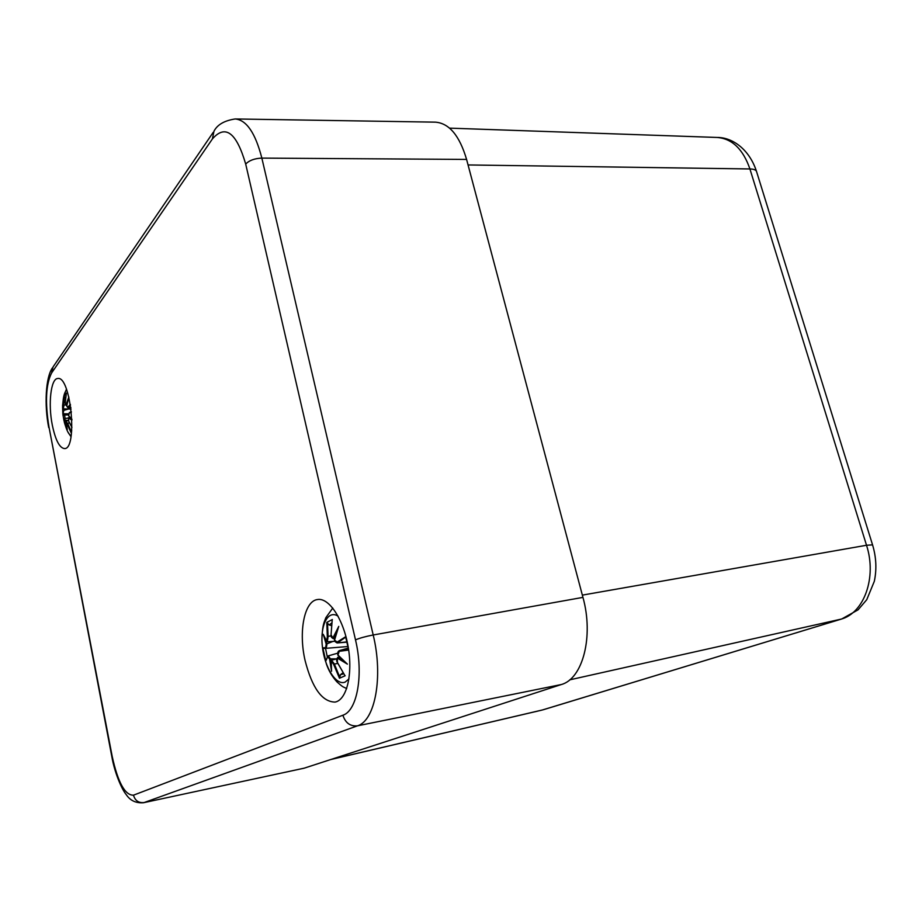 <?xml version="1.0" encoding="UTF-8"?>
<svg xmlns="http://www.w3.org/2000/svg" width="922" height="922" viewBox="0 0 922 922"><rect width="100%" height="100%" fill="white"/><g stroke="black" fill="none" stroke-linecap="round" stroke-linejoin="round"><path stroke-width="1.38" d="M305.101 660.578C298.382 631.835 304.237 601.075 317.445 599.542C328.9 597.375 343.41 618.962 348.147 646.656C353.034 674.316 346.66 700.075 335.078 702.08C322.17 701.907 312.178 688.066 305.101 660.578M52.3 425.065C47.99 403.917 50.848 378.366 57.798 378.504C70.856 375.646 77.886 449.44 64.517 448.576C59.538 448.011 55.47 440.174 52.3 425.065M342.903 715.218C345.381 722.94 350.233 726.478 357.448 725.833C375.139 720.808 383.414 676.679 373.203 634.981C365.596 636.457 359.695 638.082 355.5 639.88C363.81 674.293 357.298 710.781 342.903 715.218L133.483 795.179C125.023 795.386 117.924 782.455 112.196 756.409L111.85 756.708C114.535 772.429 121.623 789.244 126.383 794.822C130.313 800.653 136.007 803.281 143.475 802.739L304.179 768.176L561.337 684.527C582.727 678.811 593.906 636.491 582.946 597.375L466.59 159.425C459.559 135.638 449.164 123.214 435.415 122.153L235.225 118.961C224.392 120.586 217.315 124.677 213.973 131.235L212.406 138.934C225.36 124.101 236.458 132.491 245.701 164.081C249.147 160.428 254.518 158.434 261.848 158.1C255.406 133.068 246.531 120.01 235.225 118.961M348.965 678.926L345.22 682.049C336.207 686.072 324.498 667.355 322.366 646.403C319.946 625.416 327.909 609.442 338.097 616.196M331.505 625.565L329.154 624.966L326.791 622.419L327.322 636.653L326.711 641.113L323.207 634.301L326.215 644.213L325.593 647.728L322.838 647.843L325.812 661.016L327.644 656.821L329.546 658.93L331.563 671.251L331.217 661.016L333.591 664.266L339.469 678.235L340.472 674.708L343.042 672.703M345.934 636.549L337.152 642.081L334.548 640.11L338.754 626.384L332.865 638.047L331.056 634.751L332.174 620.183M344.678 675.192L337.44 662.492L337.429 658.124L347.387 664.128L337.936 654.989L339.25 651.324L348.677 650.045M337.429 658.124L339.365 656.798M347.387 664.128L344.413 661.57M339.25 651.324L339.4 650.609C337.948 651.243 337.44 652.753 337.855 655.116L337.936 654.989M348.32 648.062L339.388 650.609L338.12 652.223M337.152 642.081L337.821 642.657L346.027 636.895M335.481 641.931L337.072 642.945L347.133 642.15M334.444 640.133L337.083 642.945L347.064 641.873M338.754 626.384L337.302 630.429M332.116 637.793L332.865 638.047M334.79 638.589L333.43 638.692C331.482 637.782 330.698 636.468 331.056 634.751L332.185 620.114M348.32 648.085L339.619 650.563L348.516 649.353L345.819 637.586M334.801 638.543L333.637 638.658M327.322 636.653L328.117 636.422L327.517 623.837M326.711 641.113L327.345 641.781L328.117 636.422L331.136 635.8M323.207 634.301L324.083 636.526M325.593 647.728L326.25 648.293L327.022 643.821L326.215 644.213M326.25 648.293L348.067 646.518L326.261 648.293L322.838 647.843M327.345 641.781L334.836 641.297M332.877 641.447L327.022 643.821M327.644 656.821L328.267 655.876L337.694 653.179M325.812 661.016L327.679 656.349M329.546 658.93L330.422 658.838L328.278 655.876L327.748 656.245M333.591 664.266L334.386 664.036L331.528 660.21L331.217 661.016M331.252 668.588L331.563 671.251M330.422 658.838L336.276 658.85M336.772 658.884L331.528 660.21M71.144 435.806C69.277 434.827 67.583 432.084 66.027 427.566L64.678 423.428M62.592 405.749L63.295 399.042C63.964 394.339 65.128 391.354 66.776 390.098M64.736 423.774L64.298 419.383L67.306 429.525L65.877 421.481L71.213 432.925L71.732 430.701M64.459 422.772L62.95 414.888L63.722 410.394L63.134 413.402M65.577 397.878L64.056 396.241L63.33 408.4L62.569 405.196L63.203 410.693M65.185 403.041L66.407 393.049L65.162 403.075L65.935 404.919L68.839 397.013M70.36 404.355L68.021 406.948L66.73 406.014L68.873 397.186M71.904 419.164L68.631 415.764L69.196 412.987L71.397 412.076M71.928 427.266L68.735 421.239L68.505 418.081L71.939 420.086M68.505 418.081L69.865 417.297M71.916 419.337L68.631 415.764M69.196 412.987L71.363 411.742L69.427 412.537L68.608 415.857M68.021 406.948L68.493 407.351L70.487 405.115M66.73 406.014L68.447 398.581M67.318 407.19L70.821 407.351M65.162 403.075L65.935 404.919M63.583 405.207L64.413 397.094M63.33 408.4L64.079 405.023L65.427 404.862M68.482 414.865L63.042 415.119L63.952 420.605M63.802 408.884L71.063 409.091M68.113 409.126L63.722 410.394M64.298 419.383L64.771 418.611L68.412 417.977M65.093 420.363L64.771 418.611M67.11 423.336L66.292 420.905L65.877 421.481M67.041 428.534L67.306 429.525M65.646 420.259L68.412 420.409M541.629 710.182L330.744 759.544M543.127 709.79L841.74 618.973L542.493 709.952L331.113 759.417M841.74 618.973L858.071 609.834L866.749 599.703L874.321 581.298C876.857 569.277 876.257 557.13 872.558 544.867L866.519 545.259C877.041 577.31 864.075 613.118 841.002 619.158L569.715 679.848M756.639 171.849L756.501 171.388C755.775 169.844 753.574 169.037 749.92 168.957L866.519 545.259L582.347 595.116M872.558 544.867L756.501 171.388C749.183 148.799 731.918 137.332 717.27 137.459C732.195 138.703 743.074 149.203 749.92 168.957L468.053 164.946M133.483 795.179C135.119 800.688 138.68 803.143 144.166 802.532L357.448 725.833L561.337 684.527M143.475 802.739L304.179 768.176M112.196 756.409L48.97 426.932L111.839 756.662M48.97 426.932C44.971 402.407 45.858 384.416 51.62 372.949L53.05 366.956L213.178 132.399M51.62 372.949L212.406 138.934M582.946 597.375L373.203 634.981L261.848 158.1L466.59 159.425M245.701 164.081L355.5 639.88M345.174 675.745L339.469 678.235M326.791 622.419L332.346 619.503M343.894 661.281L337.763 657.294M333.522 638.658L336.807 631.512M326.918 643.856L324.867 638.289M339.469 676.437L334.386 664.036L337.798 663.425M331.033 665.373L330.318 658.85M343.768 673.821L340.472 674.708M329.154 624.966L331.782 622.984M327.31 656.937L325.524 648.327M64.056 396.241L66.407 393.049M71.916 419.418L68.758 417.539M66.384 405.334L67.709 401.116M63.434 415.28L63.606 413.805L68.551 413.84M63.641 410.405L63.122 408.043M71.155 431.657L67.617 423.152L69.519 422.979M65.981 422.829L65.566 420.271M65.139 418.542L64.598 415.119M717.27 137.459L449.567 128.135M52.404 367.901C45.662 377.375 44.187 404.885 48.716 427.612M332.773 608.036L325.869 617.659L324.106 622.327C323.783 623.687 322.481 626.245 321.928 638.427M326.25 663.598C328.543 670.455 332.127 676.587 337.037 681.98C343.629 687.812 342.834 686.579 346.707 688.561M337.752 657.305C336.461 659.414 336.334 661.178 337.383 662.572L344.724 675.261M345.012 662.296L337.913 655.219M337.636 629.069L334.444 640.041M323.68 635.731L326.849 641.551M323.68 648.397L326.227 648.293M332.162 641.505L334.294 641.343M331.309 669.614L331.148 660.671M331.609 660.187L336.818 658.688M67.848 431.934L70.994 436.705M64.263 394.443L66.453 389.222M62.569 406.74L62.869 414.105M68.735 421.331L71.928 427.359M68.585 417.678L68.724 421.308M66.695 406.06L67.928 407.697L70.879 407.743M62.592 405.945L63.411 408.653M64.286 419.291L64.724 423.728M65.958 421.089L68.447 420.536M67.122 428.903L65.854 421.354M66.2 405.45L66.787 405.45"/></g></svg>
